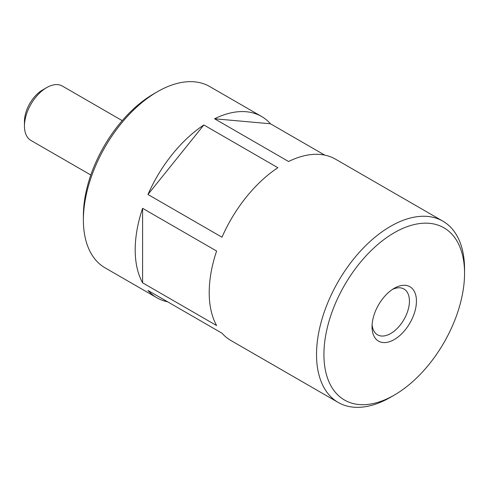 <?xml version="1.0" encoding="UTF-8"?>
<svg xmlns="http://www.w3.org/2000/svg" width="489" height="489" viewBox="0 0 489 489"><rect width="100%" height="100%" fill="white"/><g stroke="black" fill="none" stroke-linecap="round" stroke-linejoin="round"><path stroke-width="0.73" d="M464.55 273.345A99.438 57.409 120 0 0 394.238 232.746A99.438 57.409 120 0 0 323.926 354.531A99.438 57.409 120 0 0 394.238 395.124A99.438 57.409 120 0 0 464.55 273.345L464.55 269.072A104.67 60.428 120 0 0 442.869 221.156A104.67 60.428 120 0 0 390.54 226.34A104.67 60.428 120 0 0 322.159 318.571A104.67 60.428 120 0 0 338.205 402.447L230.887 340.485A104.67 60.428 120 0 1 221.975 333.186L147.965 290.454A104.67 60.428 120 0 0 156.871 297.758A104.67 60.428 120 0 0 167.654 301.823M203.84 124.97A104.67 60.428 120 0 0 147.965 194.488L203.84 124.97L277.856 167.703A104.67 60.428 120 0 0 221.975 237.214L147.965 194.488M142.599 208.314A104.67 60.428 120 0 0 142.599 282.819L142.599 208.314L216.609 251.046A104.67 60.428 120 0 0 216.609 325.552L142.599 282.819M122.226 120.636L62.354 86.064A31.4 18.13 120 0 0 46.651 87.623L42.684 89.915A25.783 14.884 120 0 0 24.45 121.492L24.45 126.083A31.4 18.13 120 0 0 30.954 140.453L90.826 175.019M42.684 89.915L46.651 87.623A31.4 18.13 120 0 0 24.45 126.083M261.542 116.468A104.67 60.428 120 0 0 214.573 118.778L270.454 123.766A104.67 60.428 120 0 0 261.542 116.468L209.732 86.553A104.67 60.428 120 0 0 157.397 91.736L153.699 93.876A99.438 57.409 120 0 0 83.387 215.655L83.387 219.928A104.67 60.428 120 0 0 105.068 267.844L156.871 297.758M153.699 93.876L157.397 91.736A104.67 60.428 120 0 0 83.387 219.928M338.205 402.447A104.67 60.428 120 0 0 390.54 397.264L394.238 395.124M270.454 123.766L324.775 155.129M442.869 221.156L335.552 159.194A104.67 60.428 120 0 0 288.589 161.504L214.573 118.778M394.238 339.574A31.4 18.13 -60 0 1 372.037 326.756A31.4 18.13 -60 0 1 394.238 288.296A31.4 18.13 -60 0 1 416.445 301.12A31.4 18.13 -60 0 1 394.238 339.574M392.41 289.439A26.443 15.269 -60 0 1 403.957 289.011A26.443 15.269 -60 0 1 408.009 310.203A26.443 15.269 -60 0 1 390.735 333.504A26.443 15.269 -60 0 1 377.514 334.818A26.443 15.269 -60 0 1 372.111 324.604"/></g></svg>
